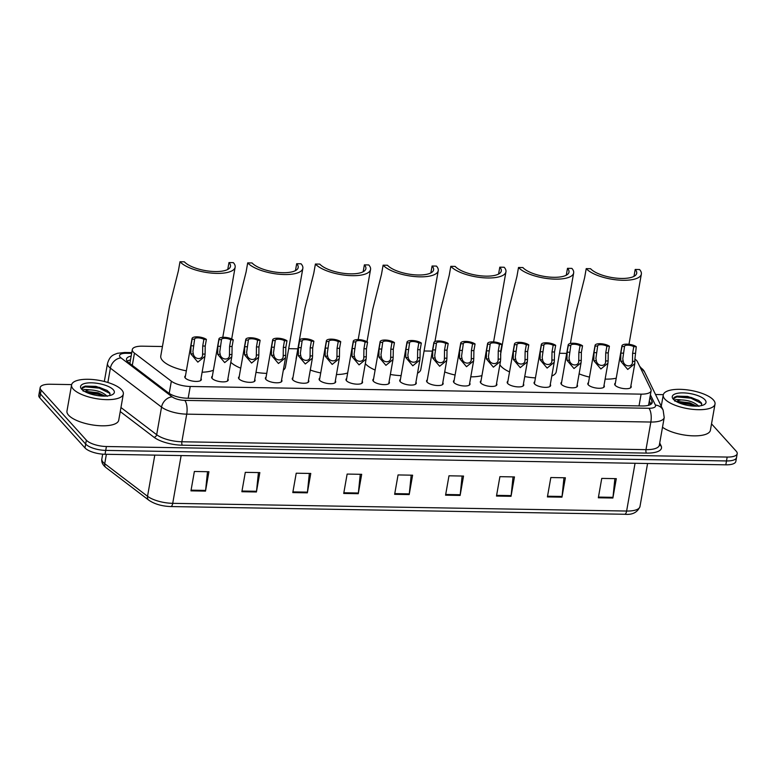 <?xml version="1.0" encoding="UTF-8"?>
<svg xmlns="http://www.w3.org/2000/svg" width="776" height="776" viewBox="0 0 776 776"><rect width="100%" height="100%" fill="white"/><g stroke="black" fill="none" stroke-linecap="round" stroke-linejoin="round"><path stroke-width="1.16" d="M604.029 385.371A8.41 2.958 -170 0 1 604.358 386.477A8.41 2.958 -170 0 1 597.326 388.175A8.41 2.958 -170 0 1 588.324 384.886A8.41 2.958 -170 0 1 587.801 383.557A8.41 2.958 -170 0 1 588.499 382.636M577.16 384.915A8.41 2.958 -170 0 1 577.499 386.021A8.41 2.958 -170 0 1 570.457 387.719A8.41 2.958 -170 0 1 561.455 384.43A8.41 2.958 -170 0 1 560.932 383.101A8.41 2.958 -170 0 1 561.63 382.18M550.291 384.459A8.41 2.958 -170 0 1 550.63 385.565A8.41 2.958 -170 0 1 543.588 387.263A8.41 2.958 -170 0 1 534.586 383.975A8.41 2.958 -170 0 1 534.063 382.646A8.41 2.958 -170 0 1 534.761 381.724M523.422 384.004A8.41 2.958 -170 0 1 523.761 385.109A8.41 2.958 -170 0 1 516.719 386.807A8.41 2.958 -170 0 1 507.717 383.519A8.41 2.958 -170 0 1 507.194 382.19A8.41 2.958 -170 0 1 507.892 381.268M496.553 383.548A8.41 2.958 -170 0 1 496.892 384.654A8.41 2.958 -170 0 1 489.85 386.351A8.41 2.958 -170 0 1 480.848 383.063A8.41 2.958 -170 0 1 480.325 381.734A8.41 2.958 -170 0 1 481.023 380.812M469.684 383.092A8.41 2.958 -170 0 1 470.023 384.198A8.41 2.958 -170 0 1 462.981 385.895A8.41 2.958 -170 0 1 453.979 382.607A8.41 2.958 -170 0 1 453.456 381.278A8.41 2.958 -170 0 1 454.154 380.356M442.815 382.636A8.41 2.958 -170 0 1 443.154 383.742A8.41 2.958 -170 0 1 436.112 385.439A8.41 2.958 -170 0 1 427.11 382.151A8.41 2.958 -170 0 1 426.587 380.822A8.41 2.958 -170 0 1 427.285 379.9M415.946 382.18A8.41 2.958 -170 0 1 416.285 383.286A8.41 2.958 -170 0 1 409.243 384.983A8.41 2.958 -170 0 1 400.241 381.695A8.41 2.958 -170 0 1 399.727 380.366A8.41 2.958 -170 0 1 400.416 379.445M389.077 381.724A8.41 2.958 -170 0 1 389.416 382.83A8.41 2.958 -170 0 1 382.374 384.527A8.41 2.958 -170 0 1 373.382 381.239A8.41 2.958 -170 0 1 372.858 379.91A8.41 2.958 -170 0 1 373.547 378.989M362.217 381.268A8.41 2.958 -170 0 1 362.547 382.374A8.41 2.958 -170 0 1 355.515 384.071A8.41 2.958 -170 0 1 346.513 380.783A8.41 2.958 -170 0 1 345.989 379.454A8.41 2.958 -170 0 1 346.688 378.523M335.348 380.812A8.41 2.958 -170 0 1 335.688 381.918A8.41 2.958 -170 0 1 328.646 383.606A8.41 2.958 -170 0 1 319.644 380.327A8.41 2.958 -170 0 1 319.12 378.998A8.41 2.958 -170 0 1 319.819 378.067M308.479 380.356A8.41 2.958 -170 0 1 308.819 381.462A8.41 2.958 -170 0 1 301.777 383.15A8.41 2.958 -170 0 1 292.775 379.862A8.41 2.958 -170 0 1 292.251 378.533A8.41 2.958 -170 0 1 292.95 377.611M281.61 379.9A8.41 2.958 -170 0 1 281.95 381.006A8.41 2.958 -170 0 1 274.908 382.694A8.41 2.958 -170 0 1 265.906 379.406A8.41 2.958 -170 0 1 265.382 378.077A8.41 2.958 -170 0 1 266.081 377.155M254.741 379.445A8.41 2.958 -170 0 1 255.081 380.541A8.41 2.958 -170 0 1 248.039 382.238A8.41 2.958 -170 0 1 239.037 378.95A8.41 2.958 -170 0 1 238.513 377.621A8.41 2.958 -170 0 1 239.212 376.7M227.872 378.979A8.41 2.958 -170 0 1 228.212 380.085A8.41 2.958 -170 0 1 221.17 381.782A8.41 2.958 -170 0 1 212.168 378.494A8.41 2.958 -170 0 1 211.644 377.165A8.41 2.958 -170 0 1 212.343 376.244M201.003 378.523A8.41 2.958 -170 0 1 201.343 379.629A8.41 2.958 -170 0 1 194.301 381.326A8.41 2.958 -170 0 1 185.299 378.038A8.41 2.958 -170 0 1 184.775 376.709A8.41 2.958 -170 0 1 185.474 375.788M630.888 385.827A8.41 2.958 -170 0 1 631.227 386.933A8.41 2.958 -170 0 1 624.185 388.63A8.41 2.958 -170 0 1 615.193 385.342A8.41 2.958 -170 0 1 614.67 384.013A8.41 2.958 -170 0 1 615.358 383.092M162.446 346.523L142.318 346.183A15.772 5.548 10 0 0 132.308 349.549A15.772 5.548 10 0 0 134.461 353.109L171.351 381.191A15.772 5.548 10 0 0 190.236 386.477L641.102 394.14A15.772 5.548 10 0 0 651.112 390.774A15.772 5.548 10 0 0 650.87 389.339L637.416 361.655A15.772 5.548 10 0 0 636.679 360.597A15.772 5.548 10 0 0 634.904 359.104L634.797 363.672L627.726 369.444L620.703 361.16L620.848 353.109L622.022 346.465A7.886 2.774 10 0 1 621.935 345.824L615.009 385.119M566.703 353.39L559.496 353.274M432.368 351.111L424.084 350.975M297.848 348.822L288.682 348.666M711.524 423.861L736.22 451.205A15.772 5.548 -170 0 1 737.2 453.698A15.772 5.548 -170 0 1 727.18 457.064L106.409 446.52A15.772 5.548 -170 0 1 86.349 440.167L41.147 390.095A15.772 5.548 -170 0 1 40.168 387.602A15.772 5.548 -170 0 1 50.188 384.236L71.644 384.605M655.536 394.518L663.325 394.654M40.168 387.602L38.8 395.362A15.772 5.548 -170 0 0 39.78 397.845L84.982 447.917A15.772 5.548 -170 0 0 105.041 454.27L725.812 464.824A15.772 5.548 -170 0 0 735.832 461.448L736.521 457.578A15.772 5.548 -170 0 1 726.501 460.944L105.72 450.4A15.772 5.548 -170 0 1 85.661 444.047L40.459 393.975A15.772 5.548 -170 0 1 39.479 391.482A15.772 5.548 -170 0 0 40.459 393.975L85.661 444.047A15.772 5.548 -170 0 0 105.72 450.4L726.501 460.944A15.772 5.548 -170 0 0 736.521 457.578L737.2 453.698M131.154 356.087A15.772 5.548 10 0 0 126.498 359.045A15.772 5.548 10 0 0 128.661 362.596L168.508 392.937A15.772 5.548 10 0 0 187.394 398.224L642.208 405.955A15.772 5.548 10 0 0 652.218 402.589A15.772 5.548 10 0 0 651.976 401.153L650.007 397.089M127.167 361.16A15.772 5.548 -170 0 1 130.475 359.967M649.318 400.959L650.938 404.296M292.795 492.595L296.219 473.214L310.769 473.457L307.345 492.838L292.795 492.595M241.869 491.732L245.294 472.351L259.844 472.594L256.42 491.974L241.869 491.732M190.954 490.859L194.369 471.478L208.919 471.73L205.504 491.111L190.954 490.859M445.57 495.185L448.984 475.804L463.534 476.057L460.12 495.437L445.57 495.185M496.485 496.058L499.909 476.668L514.459 476.92L511.035 496.3L496.485 496.058M547.41 496.921L550.834 477.541L565.374 477.783L561.96 497.164L547.41 496.921M598.335 497.785L601.749 478.404L616.299 478.647L612.885 498.027L598.335 497.785M343.72 493.458L347.134 474.078L361.684 474.32L358.269 493.701L343.72 493.458M394.644 494.322L398.059 474.941L412.609 475.193L409.195 494.574L394.644 494.322M411.193 475.164L409.291 493.875A4.2 1.62 91 0 1 409.195 494.574M360.268 474.301L358.366 493.012A4.2 1.62 91 0 1 358.269 493.701M614.883 478.627L612.982 497.329A4.2 1.62 91 0 1 612.885 498.027M563.968 477.764L562.057 496.465A4.2 1.62 91 0 1 561.96 497.164M513.043 476.891L511.132 495.602A4.2 1.62 91 0 1 511.035 496.3M462.118 476.027L460.216 494.739A4.2 1.62 91 0 1 460.12 495.437M207.502 471.701L205.601 490.413A4.2 1.62 91 0 1 205.504 491.111M258.427 472.574L256.517 491.276A4.2 1.62 91 0 1 256.42 491.974M309.352 473.438L307.441 492.139A4.2 1.62 91 0 1 307.345 492.838M664.887 399.106A26.277 9.244 -170 0 1 663.257 394.955A26.277 9.244 -170 0 1 685.257 389.649A26.277 9.244 -170 0 1 713.387 399.931A26.277 9.244 -170 0 1 715.016 404.083A26.277 9.244 -170 0 1 693.017 409.379A26.277 9.244 -170 0 1 664.887 399.106M696.809 406.139L689.748 402.822L678.971 401.609L677.341 402.084L689.98 403.559L696.702 406.149M676.769 401.784A11.883 4.181 -170 0 1 681.076 399.912C688.758 400.164 694.714 402.327 698.924 406.391M701.717 405.538L701.31 402.822L698.555 400.368L687.614 396.429L676.914 396.148L674.034 397.409L673.869 399.795M704.947 399.785A17.14 6.033 -170 0 1 704.385 404.5A17.14 6.033 -170 0 1 688.419 405.509A17.14 6.033 -170 0 1 673.325 399.242A17.14 6.033 -170 0 1 673.102 398.99A17.14 6.033 -170 0 1 683.452 392.889A17.14 6.033 -170 0 1 704.947 399.785M674.907 401.202C673.743 399.63 675.799 399.194 681.076 399.912M715.016 404.083L710.399 430.243A26.277 9.244 -170 0 1 690.863 435.743A26.277 9.244 -170 0 1 662.491 427.236M699.011 400.668L691.067 397.409L676.798 396.167M694.986 406.149L689.845 404.335L678.806 402.763M701.737 403.568L690.931 398.175L676.817 396.905L673.578 398.67M641.354 274.112A28.906 10.175 -170 0 0 639.56 269.544L635.195 269.466A24.182 8.507 -170 0 1 636.698 273.288A24.182 8.507 -170 0 1 616.454 278.157A24.182 8.507 -170 0 1 590.585 268.709L586.22 268.632A28.906 10.175 -170 0 0 617.153 279.942A28.906 10.175 -170 0 0 641.354 274.112L628.987 344.292M635.195 269.466L633.982 276.363M586.22 268.632L584.619 277.711L575.811 312.893L570.418 343.458M616.231 378.193A28.906 10.175 -170 0 1 605.125 379.115M589.469 377.087A28.906 10.175 -170 0 1 579.109 373.857M573.658 272.958A28.906 10.175 -170 0 0 571.863 268.389L567.498 268.321A24.182 8.507 -170 0 1 568.992 272.134A24.182 8.507 -170 0 1 548.748 277.013A24.182 8.507 -170 0 1 522.878 267.555L518.513 267.487A28.906 10.175 -170 0 0 549.447 278.788A28.906 10.175 -170 0 0 573.658 272.958L556.227 371.801A28.906 10.175 -170 0 1 551.775 376.04M567.498 268.321L566.276 275.208M509.541 371.908A28.906 10.175 -170 0 1 501.083 366.33A28.906 10.175 -170 0 1 499.88 364.671M518.513 267.487L516.913 276.557L508.105 311.739L500.501 354.894M535.43 377.893A28.906 10.175 -170 0 1 524.731 376.564M505.952 271.804A28.906 10.175 -170 0 0 504.157 267.245L499.792 267.167A24.182 8.507 -170 0 1 501.296 270.989A24.182 8.507 -170 0 1 481.052 275.858A24.182 8.507 -170 0 1 455.173 266.41L450.808 266.333A28.906 10.175 -170 0 0 481.75 277.633A28.906 10.175 -170 0 0 505.952 271.804L493.594 341.906M499.792 267.167L498.58 274.064M450.808 266.333L449.207 275.412L440.409 310.594L434.948 341.527M481.945 375.613A28.906 10.175 -170 0 1 470.79 376.835M455.095 375.021A28.906 10.175 -170 0 1 444.696 371.956M438.246 270.659A28.906 10.175 -170 0 0 436.451 266.09L432.087 266.013A24.182 8.507 -170 0 1 433.59 269.835A24.182 8.507 -170 0 1 413.346 274.714A24.182 8.507 -170 0 1 387.466 265.256L383.101 265.188A28.906 10.175 -170 0 0 414.045 276.489A28.906 10.175 -170 0 0 438.246 270.659L420.815 369.502A28.906 10.175 -170 0 1 417.536 373.198M432.087 266.013L430.874 272.91M375.128 370.045A28.906 10.175 -170 0 1 365.68 364.031A28.906 10.175 -170 0 1 365.321 363.614M383.101 265.188L381.501 274.258L372.703 309.44L367 341.76M401.085 375.642A28.906 10.175 -170 0 1 390.357 374.459M370.55 269.505A28.906 10.175 -170 0 0 368.745 264.936L364.38 264.868A24.182 8.507 -170 0 1 365.884 268.69A24.182 8.507 -170 0 1 345.64 273.559A24.182 8.507 -170 0 1 319.77 264.112L315.405 264.034A28.906 10.175 -170 0 0 346.339 275.334A28.906 10.175 -170 0 0 370.55 269.505L358.192 339.578M364.38 264.868L363.168 271.765M296.151 359.433A28.906 10.175 -170 0 1 296.18 358.308L304.997 308.295L313.805 273.103L315.405 264.034M347.667 372.965A28.906 10.175 -170 0 1 336.454 374.536M320.721 372.936A28.906 10.175 -170 0 1 310.293 370.036M302.844 268.36A28.906 10.175 -170 0 0 301.049 263.791L296.684 263.714A24.182 8.507 -170 0 1 298.188 267.536A24.182 8.507 -170 0 1 277.944 272.415A24.182 8.507 -170 0 1 252.064 262.957L247.699 262.88A28.906 10.175 -170 0 0 278.642 274.19A28.906 10.175 -170 0 0 302.844 268.36L285.413 367.203A28.906 10.175 -170 0 1 283.327 370.162M296.684 263.714L295.462 270.611M247.699 262.88L246.099 271.959L237.291 307.141L231.684 338.966M266.75 373.372A28.906 10.175 -170 0 1 255.993 372.334M240.715 368.163A28.906 10.175 -170 0 1 230.811 362.295M235.138 267.206A28.906 10.175 -170 0 0 233.343 262.637L228.978 262.569A24.182 8.507 -170 0 1 230.482 266.381A24.182 8.507 -170 0 1 210.238 271.26A24.182 8.507 -170 0 1 184.358 261.813L179.993 261.735A28.906 10.175 -170 0 0 210.936 273.036A28.906 10.175 -170 0 0 235.138 267.206L222.78 337.317M228.978 262.569L227.766 269.466M186.347 370.841A28.906 10.175 -170 0 1 162.562 360.578A28.906 10.175 -170 0 1 160.768 356.009L169.595 305.986L178.393 270.805L179.993 261.735M213.41 370.23A28.906 10.175 -170 0 1 202.119 372.208M73.206 389.048A26.277 9.244 -170 0 1 71.576 384.896A26.277 9.244 -170 0 1 93.586 379.6A26.277 9.244 -170 0 1 121.706 389.872A26.277 9.244 -170 0 1 123.335 394.024A26.277 9.244 -170 0 1 101.336 399.33A26.277 9.244 -170 0 1 73.206 389.048M123.335 394.024L118.728 420.194A26.277 9.244 -170 0 1 96.719 425.49A26.277 9.244 -170 0 1 68.598 415.218A26.277 9.244 -170 0 1 66.969 411.067L71.576 384.896M105.129 396.09L98.077 392.772L87.29 391.56L85.67 392.025L98.309 393.51L105.032 396.09M85.098 391.725A11.883 4.181 -170 0 1 89.395 389.853C97.087 390.115 103.033 392.268 107.243 396.332M110.037 395.479L109.639 392.763L106.875 390.318L95.943 386.38L85.234 386.099L82.353 387.36L82.198 389.746M113.277 389.736A17.14 6.033 -170 0 1 112.704 394.45A17.14 6.033 -170 0 1 96.738 395.459A17.14 6.033 -170 0 1 81.645 389.193A17.14 6.033 -170 0 1 81.422 388.941A17.14 6.033 -170 0 1 91.772 382.83A17.14 6.033 -170 0 1 113.277 389.736M83.226 391.152C82.062 389.581 84.118 389.145 89.395 389.853M107.34 390.619L99.396 387.36L85.127 386.118M103.305 396.1L98.174 394.276L87.135 392.714M110.056 393.51L99.26 388.126L85.137 386.855L81.907 388.611M624.525 346.513L622.779 358.861L623.196 361.199C624.234 367.31 633.197 367.465 632.488 361.354L632.605 353.313L633.769 346.668A5.257 1.853 10 0 0 628.153 345.175A5.257 1.853 10 0 0 624.525 346.28A5.257 1.853 10 0 0 624.525 346.513L622.022 346.465M632.392 362.217L632.488 361.354L634.981 361.403M621.935 345.824A7.886 2.774 10 0 1 627.765 344.175A7.886 2.774 10 0 1 636.272 346.707L634.904 359.075M636.272 346.707L633.769 346.668M597.656 346.048L595.91 358.405L596.327 360.743C597.365 366.854 606.328 367.009 605.62 360.898L605.736 352.857L606.91 346.212A5.257 1.853 10 0 0 601.284 344.719A5.257 1.853 10 0 0 597.656 345.824A5.257 1.853 10 0 0 597.656 346.048L595.153 346.009L593.98 352.653L593.834 360.704L600.857 368.988L607.928 363.216L603.67 387.399M605.523 361.761L605.62 360.898L608.112 360.947L607.928 363.216M595.153 346.009A7.886 2.774 10 0 1 595.066 345.368A7.886 2.774 10 0 1 600.896 343.72A7.886 2.774 10 0 1 609.403 346.251L608.238 352.896L608.112 360.947M609.403 346.251L606.91 346.212M570.787 345.592L569.041 357.949L569.458 360.287C570.505 366.398 579.459 366.553 578.75 360.442L578.867 352.401L580.041 345.756A5.257 1.853 10 0 0 574.415 344.253A5.257 1.853 10 0 0 570.787 345.368A5.257 1.853 10 0 0 570.787 345.592L568.284 345.553L567.111 352.197L566.965 360.239L573.988 368.532L581.059 362.761L576.801 386.943M578.653 361.306L578.75 360.442L581.253 360.481L581.059 362.761M568.284 345.553A7.886 2.774 10 0 1 568.197 344.913A7.886 2.774 10 0 1 574.036 343.264A7.886 2.774 10 0 1 582.543 345.795L581.37 352.44L581.253 360.481M582.543 345.795L580.041 345.756M543.918 345.136L542.172 357.493L542.589 359.831C543.637 365.942 552.59 366.097 551.891 359.986L551.998 351.945L553.172 345.301A5.257 1.853 10 0 0 547.546 343.797A5.257 1.853 10 0 0 543.918 344.913A5.257 1.853 10 0 0 543.918 345.136L541.415 345.097L540.241 351.741L540.096 359.783L547.119 368.076L554.2 362.305L549.932 386.487M551.784 360.85L551.891 359.986L554.384 360.025L554.2 362.305M541.415 345.097A7.886 2.774 10 0 1 541.328 344.457A7.886 2.774 10 0 1 547.167 342.808A7.886 2.774 10 0 1 555.674 345.339L554.5 351.984L554.384 360.025M555.674 345.339L553.172 345.301M517.049 344.68L515.303 357.038L515.72 359.375C516.768 365.486 525.721 365.641 525.022 359.53L525.129 351.489L526.303 344.835A5.257 1.853 10 0 0 520.686 343.341A5.257 1.853 10 0 0 517.049 344.457A5.257 1.853 10 0 0 517.049 344.68L514.546 344.641L513.372 351.285L513.227 359.327L520.25 367.62L527.331 361.849L523.063 386.031M524.915 360.394L525.022 359.53L527.515 359.569L527.331 361.849M514.546 344.641A7.886 2.774 10 0 1 514.459 344.001A7.886 2.774 10 0 1 520.298 342.352A7.886 2.774 10 0 1 528.805 344.884L527.632 351.528L527.515 359.569M528.805 344.884L526.303 344.835M490.18 344.224L488.434 356.582L488.861 358.919C489.899 365.03 498.852 365.186 498.153 359.075L498.26 351.033L499.434 344.379A5.257 1.853 10 0 0 493.817 342.885A5.257 1.853 10 0 0 490.18 344.001A5.257 1.853 10 0 0 490.18 344.224L487.677 344.185L486.503 350.83L486.358 358.871L493.381 367.164L500.462 361.393L496.194 385.575M498.047 359.938L498.153 359.075L500.646 359.113L500.462 361.393M487.677 344.185A7.886 2.774 10 0 1 487.59 343.545A7.886 2.774 10 0 1 493.429 341.896A7.886 2.774 10 0 1 501.936 344.428L500.762 351.072L500.646 359.113M501.936 344.428L499.434 344.379M463.311 343.768L461.565 356.126L461.992 358.464C463.029 364.575 471.983 364.72 471.284 358.619L471.391 350.568L472.565 343.923A5.257 1.853 10 0 0 466.948 342.429A5.257 1.853 10 0 0 463.311 343.545A5.257 1.853 10 0 0 463.311 343.768L460.808 343.729L459.644 350.374L459.499 358.415L466.512 366.709L473.593 360.927L469.325 385.119M471.178 359.482L471.284 358.619L473.777 358.657L473.593 360.927M460.808 343.729A7.886 2.774 10 0 1 460.731 343.089A7.886 2.774 10 0 1 466.56 341.44A7.886 2.774 10 0 1 475.067 343.972L473.894 350.616L473.777 358.657M475.067 343.972L472.565 343.923M436.442 343.312L434.705 355.67L435.123 358.008C436.16 364.119 445.123 364.264 444.415 358.163L444.522 350.112L445.696 343.467A5.257 1.853 10 0 0 440.079 341.974A5.257 1.853 10 0 0 436.442 343.089A5.257 1.853 10 0 0 436.442 343.312L433.939 343.273L432.775 349.918L432.63 357.959L439.643 366.253L446.724 360.471L442.456 384.663M444.308 359.026L444.415 358.163L446.908 358.202L446.724 360.471M433.939 343.273A7.886 2.774 10 0 1 433.862 342.633A7.886 2.774 10 0 1 439.691 340.984A7.886 2.774 10 0 1 448.198 343.516L447.024 350.16L446.908 358.202M448.198 343.516L445.696 343.467M409.573 342.856L407.837 355.214L408.254 357.542C409.291 363.663 418.254 363.808 417.546 357.707L417.663 349.656L418.827 343.011A5.257 1.853 10 0 0 413.21 341.518A5.257 1.853 10 0 0 409.582 342.633A5.257 1.853 10 0 0 409.573 342.856L407.08 342.817L405.906 349.462L405.761 357.503L412.784 365.797L419.855 360.015L415.587 384.207M417.44 358.57L417.546 357.707L420.039 357.746L419.855 360.015M407.08 342.817A7.886 2.774 10 0 1 406.993 342.177A7.886 2.774 10 0 1 412.822 340.528A7.886 2.774 10 0 1 421.329 343.06L420.155 349.704L420.039 357.746M421.329 343.06L418.827 343.011M382.714 342.4L380.967 354.758L381.385 357.086C382.423 363.207 391.385 363.352 390.677 357.251L390.794 349.2L391.958 342.555A5.257 1.853 10 0 0 386.341 341.062A5.257 1.853 10 0 0 382.714 342.177A5.257 1.853 10 0 0 382.714 342.4L380.211 342.361L379.037 349.006L378.892 357.047L385.915 365.341L392.986 359.56L388.727 383.751M390.58 358.105L390.677 357.251L393.17 357.29L392.986 359.56M380.211 342.361A7.886 2.774 10 0 1 380.124 341.721A7.886 2.774 10 0 1 385.953 340.072A7.886 2.774 10 0 1 394.46 342.604L393.296 349.248L393.17 357.29M394.46 342.604L391.958 342.555M355.845 341.944L354.099 354.302L354.516 356.63C355.553 362.751 364.516 362.896 363.808 356.795L363.925 348.744L365.098 342.1A5.257 1.853 10 0 0 359.472 340.606A5.257 1.853 10 0 0 355.845 341.721A5.257 1.853 10 0 0 355.845 341.944L353.342 341.906L352.168 348.55L352.023 356.591L359.045 364.885L366.117 359.104L361.858 383.295M363.711 357.649L363.808 356.795L366.301 356.834L366.117 359.104M353.342 341.906A7.886 2.774 10 0 1 353.255 341.265A7.886 2.774 10 0 1 359.084 339.616A7.886 2.774 10 0 1 367.591 342.148L366.427 348.793L366.301 356.834M367.591 342.148L365.098 342.1M328.975 341.488L327.23 353.846L327.647 356.174C328.694 362.285 337.647 362.44 336.939 356.339L337.056 348.288L338.229 341.644A5.257 1.853 10 0 0 332.603 340.15A5.257 1.853 10 0 0 328.975 341.265A5.257 1.853 10 0 0 328.975 341.488L326.473 341.45L325.299 348.094L325.154 356.135L332.176 364.429L339.248 358.648L334.99 382.84M336.842 357.193L336.939 356.339L339.442 356.378L339.248 358.648M326.473 341.45A7.886 2.774 10 0 1 326.386 340.81A7.886 2.774 10 0 1 332.225 339.16A7.886 2.774 10 0 1 340.732 341.683L339.558 348.337L339.442 356.378M340.732 341.683L338.229 341.644M302.106 341.033L300.36 353.39L300.778 355.718C301.825 361.829 310.778 361.985 310.08 355.883L310.187 347.832L311.36 341.188A5.257 1.853 10 0 0 305.734 339.694A5.257 1.853 10 0 0 302.106 340.81A5.257 1.853 10 0 0 302.106 341.033L299.604 340.984L298.43 347.638L298.285 355.68L305.308 363.973L312.389 358.192L308.12 382.384M309.973 356.737L310.08 355.883L312.573 355.922L312.389 358.192M299.604 340.984A7.886 2.774 10 0 1 299.517 340.354A7.886 2.774 10 0 1 305.356 338.695A7.886 2.774 10 0 1 313.863 341.227L312.689 347.881L312.573 355.922M313.863 341.227L311.36 341.188M275.238 340.577L273.491 352.935L273.909 355.262C274.956 361.373 283.909 361.529 283.211 355.418L283.318 347.376L284.491 340.732A5.257 1.853 10 0 0 278.875 339.238A5.257 1.853 10 0 0 275.238 340.354A5.257 1.853 10 0 0 275.238 340.577L272.735 340.528L271.561 347.182L271.416 355.224L278.438 363.507L285.519 357.736L281.251 381.928M283.104 356.281L283.211 355.418L285.704 355.466L285.519 357.736M272.735 340.528A7.886 2.774 10 0 1 272.648 339.898A7.886 2.774 10 0 1 278.487 338.239A7.886 2.774 10 0 1 286.994 340.771L285.82 347.415L285.704 355.466M286.994 340.771L284.491 340.732M248.369 340.121L246.623 352.479L247.049 354.807C248.087 360.918 257.04 361.073 256.342 354.962L256.449 346.92L257.622 340.276A5.257 1.853 10 0 0 252.006 338.782A5.257 1.853 10 0 0 248.369 339.898A5.257 1.853 10 0 0 248.369 340.121L245.866 340.072L244.692 346.717L244.547 354.768L251.57 363.052L258.65 357.28L254.382 381.472M256.235 355.825L256.342 354.962L258.835 355.01L258.65 357.28M245.866 340.072A7.886 2.774 10 0 1 245.779 339.442A7.886 2.774 10 0 1 251.618 337.783A7.886 2.774 10 0 1 260.125 340.315L258.951 346.959L258.835 355.01M260.125 340.315L257.622 340.276M221.499 339.665L219.754 352.023L220.18 354.351C221.218 360.462 230.171 360.617 229.473 354.506L229.58 346.465L230.753 339.82A5.257 1.853 10 0 0 225.137 338.326A5.257 1.853 10 0 0 221.499 339.442A5.257 1.853 10 0 0 221.499 339.665L218.997 339.616L217.833 346.261L217.687 354.312L224.701 362.596L231.781 356.824L227.513 381.016M229.366 355.369L229.473 354.506L231.966 354.554L231.781 356.824M218.997 339.616A7.886 2.774 10 0 1 218.919 338.986A7.886 2.774 10 0 1 224.749 337.327A7.886 2.774 10 0 1 233.256 339.859L232.082 346.503L231.966 354.554M233.256 339.859L230.753 339.82M194.631 339.209L192.894 351.567L193.311 353.895C194.349 360.006 203.312 360.161 202.604 354.05L202.711 346.009L203.884 339.364A5.257 1.853 10 0 0 198.268 337.87A5.257 1.853 10 0 0 194.631 338.986A5.257 1.853 10 0 0 194.631 339.209L192.128 339.16L190.964 345.805L190.818 353.856L197.831 362.14L204.912 356.368L200.644 380.55M202.497 354.913L202.604 354.05L205.097 354.099L204.912 356.368M192.128 339.16A7.886 2.774 10 0 1 192.05 338.53A7.886 2.774 10 0 1 197.88 336.871A7.886 2.774 10 0 1 206.387 339.403L205.213 346.048L205.097 354.099M206.387 339.403L203.884 339.364M639.026 405.897L641.102 394.14M188.161 398.243L190.236 386.477M169.197 393.422L171.351 381.191M132.298 365.37L134.461 353.109M131.629 353.39L126.246 353.293A10.515 3.696 10 0 0 120.222 357.202A10.515 3.696 10 0 0 121.007 357.911L172.165 396.866A10.515 3.696 10 0 0 184.756 400.387L648.882 408.273A10.515 3.696 10 0 0 655.4 405.072L650.404 394.8M648.882 408.273A10.515 4.045 91 0 1 650.851 422.037L645.981 449.653A21.02 7.401 10 0 0 659.338 445.162L664.207 417.546A21.02 7.401 -170 0 1 650.851 422.037L186.725 414.151A21.02 7.401 -170 0 1 161.544 407.099L110.386 368.144A21.02 7.401 -170 0 1 108.815 366.728A21.02 7.401 -170 0 1 107.515 363.41L104.323 381.482M107.864 382.481L110.386 368.144A10.515 8.129 -52.7 0 1 121.007 357.911M659.716 442.98L661.133 445.89A23.649 8.323 -170 0 1 646.466 453.097L182.341 445.211A23.649 8.323 -170 0 1 154.017 437.276L120.251 411.561M727.18 457.064L725.812 464.824M41.147 390.095L39.78 397.845M86.349 440.167L84.982 447.917M106.409 446.52L105.041 454.27M172.165 396.866A10.515 8.129 -52.7 0 0 161.544 407.099L156.674 434.715A21.02 7.401 10 0 0 181.856 441.767L645.981 449.653A2.629 1.009 -89 0 0 646.466 453.097M120.959 407.526L156.674 434.715A2.629 2.037 127.3 0 1 154.017 437.276M184.756 400.387A10.515 4.045 91 0 1 186.725 414.151L181.856 441.767A2.629 1.009 -89 0 0 182.341 445.211M659.377 444.92A2.629 2.386 154.1 0 0 661.133 445.89M655.4 405.072A10.515 9.535 -25.9 0 1 663.14 410.165L644.478 371.772A10.515 9.535 -25.9 0 0 640.336 367.659M131.774 352.595L124.723 352.479A10.515 4.045 91 0 1 126.246 353.293M651.5 403.85L651.976 401.153M635.049 463.282L626.62 511.045A5.257 2.027 91 0 1 624.699 514.265L170.788 506.553A5.257 2.027 -89 0 0 172.718 503.333L626.62 511.045A21.02 7.401 10 0 0 639.977 506.553C637.445 512.451 632.353 515.022 624.699 514.265M170.575 506.524A5.257 2.027 -89 0 0 170.788 506.553C161.912 506.224 154.589 504.109 148.817 500.19A5.257 4.064 -52.7 0 1 147.537 496.281A21.02 7.401 10 0 0 172.718 503.333L181.138 455.57M148.817 500.19L106.002 467.598A5.257 4.064 -52.7 0 1 104.731 463.689L147.537 496.281L154.793 455.124M106.002 467.598C102.665 464.921 101.278 462.04 101.85 458.946A21.02 7.401 10 0 0 104.731 463.689L106.38 454.3M394.771 493.623L409.291 493.875M445.686 494.487L460.216 494.739M496.611 495.36L511.132 495.602M547.536 496.223L562.057 496.465M598.461 497.086L612.982 497.329M343.846 492.76L358.366 493.012M292.921 491.897L307.441 492.139M241.996 491.033L256.517 491.276M191.071 490.17L205.601 490.413M623.196 361.199L620.703 361.16M623.351 353.158L620.848 353.109M635.107 353.352L632.605 353.313M596.327 360.743L593.834 360.704M596.482 352.702L593.98 352.653M608.238 352.896L605.736 352.857M569.458 360.287L566.965 360.239M569.613 352.246L567.111 352.197M581.37 352.44L578.867 352.401M542.589 359.831L540.096 359.783M542.744 351.78L540.241 351.741M554.5 351.984L551.998 351.945M515.72 359.375L513.227 359.327M515.875 351.324L513.372 351.285M527.632 351.528L525.129 351.489M488.861 358.919L486.358 358.871M489.006 350.868L486.503 350.83M500.762 351.072L498.26 351.033M461.992 358.464L459.499 358.415M462.137 350.412L459.644 350.374M473.894 350.616L471.391 350.568M435.123 358.008L432.63 357.959M435.278 349.957L432.775 349.918M447.024 350.16L444.522 350.112M408.254 357.542L405.761 357.503M408.409 349.501L405.906 349.462M420.155 349.704L417.663 349.656M381.385 357.086L378.892 357.047M381.54 349.045L379.037 349.006M393.296 349.248L390.794 349.2M354.516 356.63L352.023 356.591M354.671 348.589L352.168 348.55M366.427 348.793L363.925 348.744M327.647 356.174L325.154 356.135M327.802 348.133L325.299 348.094M339.558 348.337L337.056 348.288M300.778 355.718L298.285 355.68M300.933 347.677L298.43 347.638M312.689 347.881L310.187 347.832M273.909 355.262L271.416 355.224M274.064 347.221L271.561 347.182M285.82 347.415L283.318 347.376M247.049 354.807L244.547 354.768M247.195 346.765L244.692 346.717M258.951 346.959L256.449 346.92M220.18 354.351L217.687 354.312M220.326 346.309L217.833 346.261M232.082 346.503L229.58 346.465M193.311 353.895L190.818 353.856M193.466 345.853L190.964 345.805M205.213 346.048L202.711 346.009M650.647 404.48L649.221 401.541M648.552 405.315L651.112 390.774M129.844 363.507L132.308 349.549M644.478 371.772L639.647 366.233M664.207 417.546L663.14 410.165M124.723 352.479L117.477 353.293C113.267 354.962 110.056 355.408 107.515 363.41M101.85 458.946L102.694 454.164M639.977 506.553L647.572 463.495M663.257 394.955L661.259 406.285M634.797 363.672L630.539 387.855M595.066 345.368L588.14 384.663M568.197 344.913L561.271 384.207M541.328 344.457L534.402 383.751M514.459 344.001L507.533 383.295M487.59 343.545L480.664 382.84M460.731 343.089L453.795 382.384M433.862 342.633L426.926 381.928M406.993 342.177L400.067 381.472M380.124 341.721L373.198 381.016M353.255 341.265L346.329 380.56M326.386 340.81L319.46 380.095M299.517 340.354L292.591 379.639M272.648 339.898L265.722 379.183M245.779 339.442L238.853 378.727M218.919 338.986L211.984 378.271M192.05 338.53L185.115 377.815"/></g></svg>
